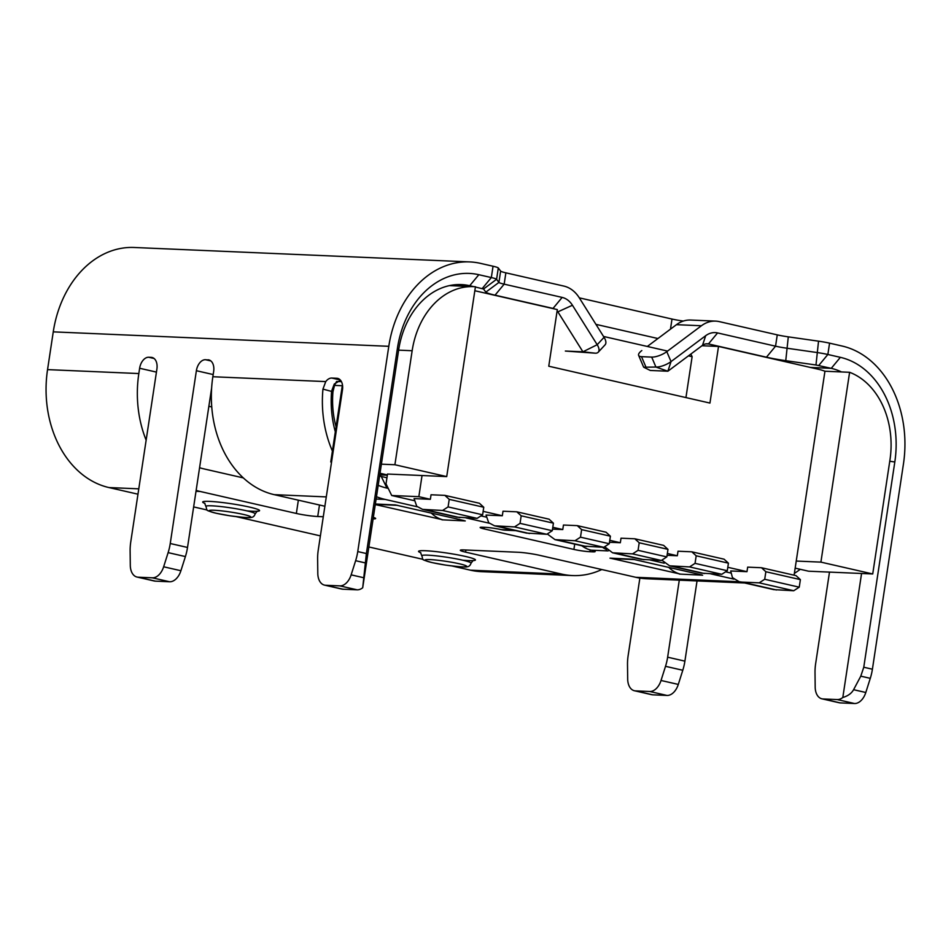 <?xml version="1.0" encoding="UTF-8"?>
<svg xmlns="http://www.w3.org/2000/svg" width="951" height="951" viewBox="0 0 951 951"><rect width="100%" height="100%" fill="white"/><g stroke="black" fill="none" stroke-linecap="round" stroke-linejoin="round"><path stroke-width="1.43" d="M610.411 536.198L581.632 529.624L577.269 525.63L606.049 532.215L610.411 536.198L609.27 543.746L603.766 547.312L583.26 546.088M547.277 533.963L555.015 539.645L574.986 540.739L580.49 537.172L609.27 543.746M581.632 529.624L580.49 537.172M552.804 527.294L562.766 529.564L563.456 525.035L577.269 525.63M603.766 547.312L574.986 540.739M553.423 523.169L521.184 515.799L516.821 511.816L549.06 519.187L553.423 523.169L552.281 530.717L546.777 534.284L526.272 533.059M483.144 511.365L502.318 515.751L486.032 515.05L488.719 522.741L494.568 525.832L514.539 526.913L520.042 523.359L552.281 530.717M521.184 515.799L520.042 523.359M502.318 515.751L503.008 511.222L516.821 511.816M546.777 534.284L514.539 526.913M483.762 507.252L449.229 499.358L444.866 495.364L479.399 503.257L483.762 507.252L482.621 514.8L477.117 518.366L456.611 517.13M418.844 496.672L422.042 475.524L387.509 474.038L386.023 483.857L391.705 495.507L418.844 496.672L430.363 499.299L414.077 498.597L416.752 506.289L422.613 509.379L442.584 510.473L448.087 506.907L482.621 514.8M449.229 499.358L448.087 506.907M430.363 499.299L431.041 494.77L444.866 495.364M477.117 518.366L442.584 510.473M639.203 542.783L667.982 549.357L663.62 545.375L634.84 538.789L639.203 542.783L638.062 550.332L632.558 553.886L612.587 552.793L604.658 546.742M634.84 538.789L621.015 538.195L620.337 542.724L609.496 542.26M612.587 552.793L641.378 559.366L661.337 560.472L666.841 556.906L638.062 550.332M667.982 549.357L666.841 556.906M632.558 553.886L661.337 560.472M696.191 555.8L728.43 563.17L724.068 559.188L691.829 551.818L696.191 555.8L695.05 563.361L689.546 566.915L669.587 565.821L661.825 560.151M691.829 551.818L678.015 551.223L677.326 555.753L667.364 553.47M669.587 565.821L701.826 573.18L721.785 574.285L727.289 570.719L695.05 563.361M728.43 563.17L727.289 570.719M689.546 566.915L721.785 574.285M765.852 571.729L800.385 579.623L796.023 575.628L761.489 567.735L765.852 571.729L764.711 579.278L759.207 582.844L741.935 582.095L739.236 581.739L732.448 577.614L730.701 570.969L746.987 571.67L727.812 567.295M761.489 567.735L747.664 567.141L746.987 571.67M739.236 581.739L773.781 589.632L793.74 590.737L799.244 587.171L764.711 579.278M800.385 579.623L799.244 587.171M759.207 582.844L793.74 590.737M670.479 329.153L672 319.049L579.314 297.853M672 319.049A15.335 1.379 -171.4 0 0 683.317 321.069M645.741 366.61L641.497 356.661L651.685 357.1L655.917 367.05L667.875 371.223L671.037 361.594L666.794 351.656L701.434 325.753A34.509 26.39 -87.5 0 1 715.639 321.117A34.509 26.39 -87.5 0 1 719.289 321.616L777.264 334.871A15.335 1.379 -171.4 0 0 788.296 336.856L818.538 341.171A15.335 1.379 8.6 0 1 829.569 343.156L842.075 346.021A101.983 78.006 92.5 0 1 903.45 463.945L872.412 669.207A38.337 24.453 -77.1 0 1 870.284 678.336L865.802 692.494A15.335 9.783 -77.1 0 1 854.497 703.514L840.304 702.908A15.335 9.783 -77.1 0 1 839.162 702.753L821.902 698.807A15.335 9.783 -77.1 0 0 823.031 698.961L837.225 699.567A15.335 9.783 -77.1 0 0 842.812 697.487C847.935 695.989 851.525 693.386 853.594 689.701L860.786 676.161L863.77 667.233L894.82 461.972A90.476 69.209 92.5 0 0 840.363 357.338L827.857 354.485A15.335 1.379 -171.4 0 0 816.826 352.5L786.584 348.173A15.335 1.379 8.6 0 1 775.552 346.188L717.577 332.933A23.002 17.593 92.5 0 0 705.678 335.703L671.037 361.594A11.507 3.923 156.9 0 1 655.917 367.05L643.661 367.205L650.294 370.462L667.875 371.223L702.516 345.332A11.507 8.797 -87.5 0 1 707.247 343.786A11.507 8.797 -87.5 0 1 708.459 343.941L766.447 357.196A26.842 2.401 -171.4 0 0 785.752 360.679L815.982 364.994L831.245 368.346A78.981 60.412 -87.5 0 1 841.48 371.936M338.449 378.653L336.773 378.272A11.507 7.335 102.9 0 1 337.629 378.379A11.507 7.335 102.9 0 1 342.467 389.91L318.276 549.868A38.337 24.453 -77.1 0 0 317.622 559.057L317.8 573.417A15.335 9.783 -77.1 0 0 324.505 585.115A15.335 9.783 -77.1 0 0 325.646 585.269L339.84 585.875A15.335 9.783 -77.1 0 0 351.145 574.856L355.626 560.698A38.337 24.453 -77.1 0 0 357.754 551.568L388.793 346.307A101.983 78.006 -87.5 0 1 469.746 261.917A101.983 78.006 -87.5 0 1 480.552 263.379L493.046 266.232A15.335 1.379 -171.4 0 1 498.3 267.98L500.63 271.094A15.335 1.379 8.6 0 0 505.873 272.83L563.86 286.085A34.509 26.39 92.5 0 1 579.302 297.841L604.063 337.308A11.507 5.504 42.8 0 1 605.098 344.809L598.227 352.215A11.507 5.504 42.8 0 1 595.302 353.19L565.346 351.05L582.927 351.811L558.178 312.332A11.507 8.797 92.5 0 0 557.12 310.929M554.552 308.956A11.507 8.797 92.5 0 0 553.03 308.421L495.043 295.167A26.842 2.401 8.6 0 1 485.854 292.123L483.536 289.009L475.393 287.012M473.848 286.655L469.723 285.716A78.981 60.412 92.5 0 0 461.354 284.587A78.981 60.412 92.5 0 0 398.659 349.932L362.7 587.754L366.385 553.541L397.423 348.28A90.476 69.209 -87.5 0 1 478.829 274.708L491.334 277.561A15.335 1.379 8.6 0 1 496.588 279.297L498.906 282.423A15.335 1.379 -171.4 0 0 504.161 284.159L562.148 297.413A23.002 17.593 -87.5 0 1 572.443 305.247L597.192 344.714A11.507 5.504 42.8 0 1 598.227 352.215M209.624 360.179L205.499 359.704L210.825 360.916M336.583 381.47L334.586 385.179L332.957 391.776A78.981 60.412 92.5 0 0 336.072 426.856M379.592 476.047A78.981 60.412 92.5 0 0 381.268 476.475L386.938 477.771M417.275 506.764L385.25 499.441A101.983 78.006 -87.5 0 1 376.465 496.731M332.41 451.059A101.983 78.006 -87.5 0 1 322.948 389.114L325.753 381.589A11.507 7.335 102.9 0 1 331.84 378.058L340.292 379.984M207.96 359.799A11.507 7.335 102.9 0 1 208.816 359.918A11.507 7.335 102.9 0 1 213.654 371.449L212.846 376.739A101.983 78.006 92.5 0 0 274.233 494.663L324.873 506.241M137.978 494.187L108.925 487.554A101.983 78.006 -87.5 0 1 47.55 369.618L53.256 331.863A101.983 78.006 -87.5 0 1 134.21 247.486L469.746 261.917M337.236 381.494L341.445 381.672M152.885 357.742L151.221 357.362A11.507 7.335 102.9 0 1 152.065 357.481A11.507 7.335 102.9 0 1 156.903 369.012L130.774 541.808A38.337 24.453 -77.1 0 0 130.121 550.998L130.299 565.346A15.335 9.783 -77.1 0 0 137.003 577.043L154.276 581.002A15.335 9.783 -77.1 0 0 155.405 581.144L169.611 581.762A15.335 9.783 -77.1 0 0 180.904 570.731L185.397 556.573A38.337 24.453 -77.1 0 0 187.513 547.455L211.645 387.937M324.505 585.115L341.778 589.061A15.335 9.783 -77.1 0 0 342.919 589.216L357.112 589.822A15.335 9.783 -77.1 0 0 362.7 587.754M243.337 477.901L203.633 468.819A78.981 60.412 -87.5 0 1 199.579 467.702M375.276 504.577L442.025 519.591M394.927 504.838L464.231 520.601M431.29 513.076A38.337 29.326 92.5 0 0 442.988 519.864L441.989 519.828M744.669 582.975L646.561 578.755A101.983 78.006 -87.5 0 1 635.755 577.293L539.609 555.325A15.335 1.379 -171.4 0 0 518.236 552.269L463.957 549.928A15.335 1.379 -171.4 0 0 460.308 550.272A15.335 1.379 -171.4 0 0 465.598 552.139L561.744 574.107A101.983 78.006 92.5 0 0 572.538 575.569L481.254 571.646A101.983 78.006 92.5 0 1 470.448 570.184L452.141 566M423.076 559.354L368.869 546.968M320.392 535.889L236.264 516.655M207.199 510.009L193.647 506.919M650.151 559.984L664.238 563.206M710.599 573.81L733.899 579.135M608.188 550.902L591.177 550.177A11.507 1.034 8.6 0 1 595.148 551.568A11.507 1.034 8.6 0 1 592.414 551.83L589.941 551.723A11.507 1.034 8.6 0 1 573.905 549.428L484.107 528.899A11.507 1.034 -171.4 0 1 480.136 527.496A11.507 1.034 -171.4 0 1 482.87 527.246L485.331 527.353A11.507 1.034 -171.4 0 1 501.367 529.648A38.337 29.326 92.5 0 0 505.433 530.194L515.656 530.634M489.23 523.205L465.931 517.879M373.339 517.403A15.335 1.379 8.6 0 1 375.657 518.509A15.335 1.379 8.6 0 1 373.113 518.877M323.281 516.75L317.729 516.512A15.335 1.379 8.6 0 1 296.355 513.457L200.209 491.477A101.983 78.006 -87.5 0 1 196.144 490.395M679.406 573.857L610.114 558.142M634.721 559.58L614.56 558.712A38.337 29.326 -87.5 0 1 611.077 558.285L610.09 558.249M701.612 574.868L632.308 559.105M679.371 574.083L680.369 574.119A38.337 29.326 -87.5 0 1 668.672 567.331M146.145 440.17A101.983 78.006 -87.5 0 1 138.834 373.553L139.631 368.263A11.507 7.335 102.9 0 1 148.748 357.255L154.086 358.479M336.773 378.272L331.84 378.058M151.221 357.362L148.748 357.255M137.003 577.043A15.335 9.783 -77.1 0 0 138.145 577.198L152.338 577.816A15.335 9.783 -77.1 0 0 163.643 566.784L168.125 552.626A38.337 24.453 -77.1 0 0 170.241 543.508L196.381 370.712A11.507 7.335 102.9 0 1 205.499 359.704M388.246 488.41L386.962 488.113A90.476 69.209 -87.5 0 1 378.189 485.319M335.323 431.802A90.476 69.209 -87.5 0 1 331.614 391.099L334.276 384.026L340.553 380.293M462.02 520.102A38.337 29.326 92.5 0 0 464.195 520.779M375.36 503.994L394.915 504.933A38.337 29.326 92.5 0 0 397.149 505.278M375.324 504.292A38.337 29.326 92.5 0 0 377.19 504.446L397.34 505.314M442.988 519.864L465.265 520.934M332.957 391.776L322.948 389.114M794.37 573.37A101.983 78.006 92.5 0 0 800.243 569.304M829.498 572.098L815.661 663.56A38.337 24.453 -77.1 0 0 815.019 672.749L815.185 687.109A15.335 9.783 -77.1 0 0 821.902 698.807M861.57 573.489L842.812 697.487M639.868 578.089L628.159 655.489A38.337 24.453 -77.1 0 0 627.505 664.678L627.684 679.038A15.335 9.783 -77.1 0 0 634.388 690.735A15.335 9.783 -77.1 0 0 635.53 690.89L649.723 691.496A15.335 9.783 -77.1 0 0 661.028 680.476L665.51 666.318A38.337 24.453 -77.1 0 0 667.638 657.189L679.287 580.169M572.538 575.569A101.983 78.006 92.5 0 0 601.793 569.53M634.388 690.735L651.661 694.682A15.335 9.783 -77.1 0 0 652.802 694.836L666.996 695.443A15.335 9.783 -77.1 0 0 678.301 684.423L682.782 670.265A38.337 24.453 -77.1 0 0 684.898 661.135L697.035 580.93M606.595 549.583A38.337 29.326 -87.5 0 1 602.47 547.253M647.322 346.461L676.446 324.683A34.509 26.39 -87.5 0 1 690.652 320.047L715.639 321.117M666.794 351.656A11.507 3.923 156.9 0 1 651.685 357.1M641.497 356.661A11.507 3.923 156.9 0 1 638.632 355.401A11.507 3.923 156.9 0 1 641.806 350.574M634.531 559.533A38.337 29.326 -87.5 0 1 632.296 559.2L610.007 558.142M701.576 575.034A38.337 29.326 -87.5 0 1 699.401 574.356M702.646 575.189L680.369 574.119M591.177 550.177A38.337 29.326 -87.5 0 1 581.822 545.755M562.766 529.564L552.519 529.125M391.705 495.507L414.006 500.595M480.933 515.894L485.973 517.047M725.589 571.824L730.63 572.966M667.079 555.313L677.326 555.753M609.793 540.311L620.337 542.724M794.097 575.189L796.237 561.054L820.903 562.124L872.721 573.964L808.576 571.206L795.167 568.139M701.981 345.724L718.516 346.437L818.68 369.333A77.447 59.235 -87.5 0 1 824.945 371.235L796.237 561.054M718.516 346.437L709.945 403.069L548.763 366.218L557.322 309.586L474.822 290.733M422.042 475.524L446.72 476.594L394.903 464.742L381.387 464.171M331.566 462.02L330.758 461.984L331.542 462.162M380.008 473.241L387.366 474.929M210.551 395.129L211.36 395.152M211.764 406.945L208.863 406.279M595.944 324.362L657.926 338.532M446.72 476.594L475.429 286.762A77.447 59.235 92.5 0 0 473.622 286.643A77.447 59.235 92.5 0 0 412.152 350.729L394.903 464.742M334.502 385.393L342.289 385.726L330.758 461.984M688.429 355.852L692.126 356.696L685.944 397.577M667.554 351.085L603.516 336.44M692.126 356.696L690.842 354.057M824.945 371.235L849.612 372.293A77.447 59.235 -87.5 0 1 889.958 459.939L872.721 573.964M849.612 372.293L820.903 562.124M557.714 539.99L586.494 546.563M497.266 526.176L529.505 533.547M425.311 509.724L459.844 517.617M644.065 559.723L615.285 553.149M704.513 573.548L672.274 566.178M776.468 589.989L741.935 582.095M471.042 563.158A24.916 2.235 -171.4 0 0 462.436 560.127A24.916 2.235 -171.4 0 0 436.259 555.86A24.916 2.235 -171.4 0 0 421.769 555.717C423.766 560.187 419.129 558.879 431.98 562.588L445.46 565.084C459.345 566.844 466.489 567.402 466.87 566.784C468.902 566.737 470.293 565.524 471.042 563.158L473.182 560.46M462.733 560.198A28.756 2.58 -171.4 0 0 465.479 556.454A28.756 2.58 -171.4 0 0 430.125 551.033A28.756 2.58 -171.4 0 0 420.853 552.769M432.265 562.623A21.088 1.89 8.6 0 1 429.995 559.592A21.088 1.89 8.6 0 1 459.404 563.8A21.088 1.89 8.6 0 1 461.663 566.832A21.088 1.89 8.6 0 1 432.265 562.623M255.165 513.825C254.416 516.179 253.025 517.392 250.981 517.439C250.6 518.069 243.468 517.499 229.583 515.739L216.103 513.243C203.252 509.546 207.889 510.842 205.88 506.372A24.916 2.235 8.6 0 1 220.382 506.514A24.916 2.235 8.6 0 1 246.559 510.782A24.916 2.235 8.6 0 1 255.165 513.825L257.305 511.115M204.976 503.424A28.756 2.58 8.6 0 1 214.248 501.688A28.756 2.58 8.6 0 1 249.602 507.109A28.756 2.58 8.6 0 1 246.856 510.853M243.515 514.455A21.088 1.89 -171.4 0 0 214.118 510.247A21.088 1.89 -171.4 0 0 216.388 513.29A21.088 1.89 -171.4 0 0 245.786 517.487A21.088 1.89 -171.4 0 0 243.515 514.455M452.926 284.991L469.723 285.716L478.829 274.708M810.49 367.455L831.245 368.346L840.363 357.338M706.011 343.846L708.459 343.941L717.577 332.933M552.008 308.374L553.03 308.421L562.148 297.413M482.216 288.569L491.334 277.561L493.046 266.232M274.233 494.663L326.288 496.897M376.109 499.049L385.25 499.441M212.846 376.739L325.753 381.589M366.385 553.541L357.754 551.568M470.448 570.184L561.744 574.107M635.755 577.293L739.307 581.75M513.647 530.171L501.367 529.648M108.925 487.554L138.787 488.838M196.013 491.298L200.209 491.477M47.55 369.618L138.834 373.553M53.256 331.863L388.793 346.307M319.477 505.005L317.729 516.512M296.355 513.457L298.352 500.178M156.439 372.103L139.631 368.263M213.179 374.551L196.381 370.712M187.513 547.455L170.241 543.508M185.397 556.573L168.125 552.626M180.904 570.731L163.643 566.784M169.611 581.762L152.338 577.816M155.405 581.144L138.145 577.198M365.125 562.873L355.626 560.698M363.353 577.649L351.145 574.856M357.112 589.822L339.84 585.875M342.919 589.216L325.646 585.269M495.043 295.167L504.161 284.159L505.873 272.83M485.854 292.123L498.906 282.423L500.63 271.094M483.536 289.009L496.588 279.297L498.3 267.98M484.344 527.306L484.107 528.899M574.713 544.127L573.905 549.428M556.917 312.285L572.443 305.247M595.302 353.19L582.927 351.811L597.192 344.714L604.063 337.308M397.423 348.28L398.659 349.932M381.268 476.475L386.962 488.113M818.74 365.493L827.857 354.485L829.569 343.156M863.77 667.233L872.412 669.207M465.598 552.139L465.919 550.011M667.638 657.189L684.898 661.135M665.51 666.318L682.782 670.265M661.028 680.476L678.301 684.423M649.723 691.496L666.996 695.443M635.53 690.89L652.802 694.836M860.786 676.161L870.284 678.336M853.594 689.701L865.802 692.494M837.225 699.567L854.497 703.514M823.031 698.961L840.304 702.908M766.447 357.196L775.552 346.188L777.264 334.871M785.752 360.679L788.296 336.856M815.982 364.994L818.538 341.171M592.604 550.522L592.414 551.83M590.214 549.928L589.941 551.723M676.446 324.683L701.434 325.753M894.82 461.972L889.767 461.247M702.516 345.332L705.678 335.703M379.77 474.882L387.33 475.215M398.635 350.146L412.152 350.729M583.807 546.207L555.027 539.633M526.818 533.178L494.579 525.82M457.158 517.261L422.613 509.367M205.88 506.372L204.631 503.15M638.632 355.401L643.661 367.205M421.769 555.717L420.508 552.495M449.454 285.609L473.622 286.643"/></g></svg>
